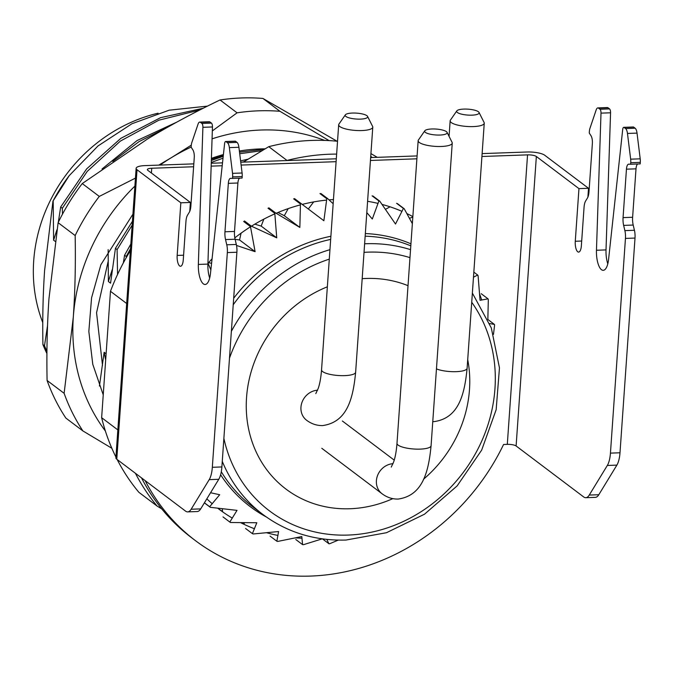 <?xml version="1.0" encoding="UTF-8"?>
<svg xmlns="http://www.w3.org/2000/svg" width="674" height="674" viewBox="0 0 674 674"><rect width="100%" height="100%" fill="white"/><g stroke="black" fill="none" stroke-linecap="round" stroke-linejoin="round"><path stroke-width="1.01" d="M42.765 322.593A152.071 136.097 -53 0 1 33.7 260.897A152.071 136.097 -53 0 1 158.078 113.198M69.178 175.695L52.943 201.197A170.867 152.914 -53 0 1 69.178 175.695L97.974 145.98L131.969 123.73L169.166 110.191L207.482 106.113M52.943 201.197L44.61 270.392C42.993 294.007 42.428 318.743 42.917 344.591L44.484 345.77L46.944 351.398M106.113 353.774L104.141 352.283L99.44 386.025M47.525 325.694L44.484 345.77M53.204 201.391L53.6 240.18L55.158 241.359M58.301 222.319L60.668 207.019L62.328 208.283L62.488 214.147M108.16 249.641L108.371 281.505L110.561 283.164L115.439 248.344L117.108 249.607L117.546 274.503M123.334 262.936L124.572 255.235L126.24 256.491L126.265 257.611M126.24 256.491L130.512 248.672M242.295 162.139L243.912 161.735M248.175 159.157L240.593 160.892M130.832 244.055L124.572 255.235M117.108 249.607L132.155 225.183M211.274 162.468L223.018 158.179M239.708 153.731L262.194 150.647M264.596 149.19L239.514 152.172M223.22 156.334L211.341 160.513M132.424 221.299L115.439 248.344M112.777 161.448L139.021 141.633L167.599 127.243M176.757 122.146L137.1 140.529L102.044 168.972M62.328 208.283L87.266 171.348L120.343 141.119L158.895 120.183L199.765 110.005M203.228 108.253L160.564 117.664L120.815 138.355L86.668 168.871L60.668 207.019M46.927 353.597A170.867 152.914 -53 0 1 42.917 344.591M337.531 141.262A215.292 192.671 127 0 0 268.749 146.671L243.306 162.105M130.368 250.677A215.292 192.671 127 0 0 110.477 291.294L101.639 417.686A215.292 192.671 127 0 0 115.936 457.09M117.158 459.508A215.292 192.671 127 0 0 138.878 492.315L157.135 506.09L161.726 508.87M377.28 157.337L370.927 153.613M370.734 156.36L372.132 157.413A215.292 192.671 127 0 0 370.683 157.143M336.638 154.093A215.292 192.671 127 0 0 329.906 154.211A215.292 192.671 127 0 0 287.006 160.446L286.88 160.555M268.749 146.671L287.006 160.446M135.415 473.283A215.292 192.671 127 0 0 157.135 506.09M308.321 209.007L313.671 201.922M278 212.495L284.302 215.705L288.228 208.603M254.831 224.147L261.183 226.102L263.837 219.126M235.125 239.371L239.556 239.952L241.065 233.17M217.753 508.213A175.99 157.505 127 0 0 222.555 511.532L222.319 508.744M242.775 522.67A175.99 157.505 127 0 0 244.317 523.353L244.157 522.687M409.438 218.3L412.817 217.079M385.427 209.336L390.061 206.825M101.639 417.686L117.84 429.902M110.477 291.294L126.678 303.519M320.866 193.48L327.682 198.619A180.261 161.322 127 0 0 326.78 198.72L319.965 193.581M294.521 198.594L301.337 203.733A180.261 161.322 127 0 0 300.452 203.986L293.637 198.838M268.842 207.828L275.658 212.976A180.261 161.322 127 0 0 274.807 213.355L267.991 208.215M244.46 220.962L251.276 226.11A180.261 161.322 127 0 0 250.475 226.616L243.659 221.476M207.971 262.085L208.763 262.683A180.261 161.322 127 0 0 208.131 263.408L207.929 263.264M204.424 502.796L209.656 506.747A180.261 161.322 127 0 0 210.296 507.32L204.382 502.863M223.001 516.907L229.817 522.055A180.261 161.322 127 0 0 230.55 522.51L256.819 522.738L252.405 533.639A180.261 161.322 127 0 0 253.213 533.968L278.581 531.542L276.862 541.239A180.261 161.322 127 0 0 277.722 541.424L301.792 536.555L302.592 544.643A180.261 161.322 127 0 0 303.477 544.685L322.231 538.846M245.589 528.5L252.405 533.639M270.047 536.091L276.862 541.239M295.776 539.495L302.592 544.643M322.467 538.88L328.946 543.775A180.261 161.322 127 0 0 329.847 543.665L338.247 540.118M493.469 334.371L494.581 325.315A180.261 161.322 127 0 0 494.43 324.421L487.951 319.535M487.85 319.316L488.313 299.686A180.261 161.322 127 0 0 488.027 298.843L481.211 293.704M488.027 298.843L480.04 300.292L478.102 275.818A180.261 161.322 127 0 0 477.689 275.043L473.83 272.127M397.399 203.607L404.215 208.755A180.261 161.322 127 0 0 403.414 208.426L396.598 203.287M372.941 196.016L379.757 201.155A180.261 161.322 127 0 0 378.906 200.97L372.09 195.831M301.337 203.733L323.874 220.735L326.78 198.72M489.636 323.545L494.43 324.421M473.477 277.191L477.689 275.043M404.215 208.755L412.353 223.675M379.757 201.155L395.512 224.029L403.414 208.426M366.799 212.588L372.301 219.016L378.906 200.97M327.682 198.619L333.167 203.759M275.658 212.976L299.846 227.433L300.452 203.986M251.276 226.11L276.736 237.838L274.807 213.355M236.523 245.446L255.109 251.68L250.475 226.616M208.763 262.683L211.577 263.323M210.861 269.929L208.131 263.408M209.656 506.747L219.69 494.733L210.558 492.736M229.817 522.055L237.021 510.37L210.296 507.32M328.946 543.775L326.78 539.402M469.483 389.639A119.61 107.04 127 0 0 467.714 359.663A119.61 107.04 -53 0 1 469.483 389.639A119.61 107.04 -53 0 1 423.516 479.239A119.61 107.04 127 0 0 469.483 389.639M408.023 285.675A119.61 107.04 127 0 0 362.182 278.674A119.61 107.04 -53 0 1 408.023 285.675M327.353 286.804A119.61 107.04 127 0 0 246.541 397.576A119.61 107.04 127 0 0 285.978 489.088A119.61 107.04 127 0 0 392.832 498.642A119.61 107.04 -53 0 1 285.978 489.088A119.61 107.04 -53 0 1 246.541 397.576A119.61 107.04 -53 0 1 327.353 286.804M239.556 239.952L255.109 251.68M261.183 226.102L276.736 237.838M284.302 215.705L299.846 227.433M112.246 269.617L108.371 281.505M104.141 352.283L105.666 360.051M56.953 229.716L53.6 240.18M324.657 140.411A187.953 168.205 127 0 0 212.057 138.844M191.146 147.084A187.953 168.205 127 0 0 171.836 157.379L191.29 145.154M105.397 431.048A187.953 168.205 -53 0 1 73.297 317.193A187.953 168.205 -53 0 1 134.884 186.1M160.109 165.063A187.953 168.205 -53 0 1 171.836 157.379L158.786 165.113M103.232 394.863L92.776 364.297L88.833 331.456L91.571 297.798L100.873 264.714L132.921 214.189M211.409 158.365A168.306 150.622 -53 0 1 223.406 154.565M239.371 151.027A168.306 150.622 -53 0 1 265.168 148.844M223.296 155.627L211.383 159.258M108.354 260.535L96.559 312.719L102.507 365.493M212.318 130.933L237.079 112.828A205.039 183.497 -53 0 1 279.971 111.303L262.927 98.446L337.017 141.211M111.85 448.269L82.885 430.922L65.85 418.065A205.039 183.497 -53 0 1 47.087 380.465C46.54 351.971 47.163 324.758 48.949 298.826L58.116 222.698A205.039 183.497 -53 0 1 82.245 183.564L147.488 139.013C170.151 125.297 194.331 112.288 220.036 99.971A205.039 183.497 127 0 1 262.927 98.446M82.885 430.922A205.039 183.497 -53 0 1 64.123 393.321L73.297 317.193C75.084 291.252 75.707 264.039 75.159 235.555A205.039 183.497 -53 0 1 99.289 196.42L135.449 178.105M279.971 111.303L329.072 140.605M237.079 112.828L220.036 99.971M99.289 196.42L82.245 183.564M75.159 235.555L58.116 222.698M64.123 393.321L47.087 380.465M137.024 169.738L180.843 202.798L177.169 255.429A8.543 3.084 -92 0 0 180.514 266.264A8.543 3.084 -92 0 0 183.252 260.021L185.957 221.358A10.253 3.699 88 0 1 187.515 215.183L189.31 212.234A10.253 3.699 -92 0 0 190.868 206.067L194.255 157.632A6.833 2.469 -92 0 0 192.899 149.914L191.138 147.185L191.248 145.66A6.833 2.469 88 0 1 191.804 142.618L198.089 124.024A6.833 2.469 88 0 1 199.723 122.078A6.833 2.469 88 0 1 200.422 122.331L201.888 123.435A3.421 1.23 88 0 1 202.899 127.31L198.35 264.427A17.086 6.167 -92 0 0 205.132 284.487A17.086 6.167 -92 0 0 210.465 273.568L224.594 143.68A3.421 1.23 88 0 1 225.664 141.506A3.421 1.23 88 0 1 226.009 141.633L227.475 142.736A6.833 2.469 88 0 1 229.354 147.614L232.538 173.344A6.833 2.469 88 0 1 232.631 176.883L232.53 178.408L230.584 178.349A6.833 2.469 -92 0 0 230.533 178.357A6.833 2.469 -92 0 0 228.334 183.345L224.956 231.78A10.253 3.699 -92 0 0 225.537 239.565L226.759 244.797A10.253 3.699 88 0 1 227.34 252.582L212.327 467.293A20.506 7.406 88 0 1 209.21 479.635L191.146 509.241A20.506 7.406 88 0 1 187.684 511.878A20.506 7.406 88 0 1 185.577 511.128L116.779 459.221A13.665 3.589 -176 0 1 115.886 457.815L136.131 168.332A13.665 3.589 4 0 0 137.024 169.738L116.779 459.221M193.817 163.866L144.893 165.61A13.665 3.589 4 0 0 136.131 168.332M145.154 480.629A215.292 192.671 127 0 0 195.485 540.674A215.292 192.671 127 0 0 503.571 444.495L507.303 444.36L527.548 154.868A6.833 1.795 -176 0 1 536.352 156.478L578.958 188.619L588.512 188.282L587.896 197.128M578.958 188.619L575.276 241.258A8.543 3.084 88 0 0 578.621 252.093A8.543 3.084 88 0 0 581.359 245.85L584.063 207.188A10.253 3.699 88 0 1 585.622 201.012L587.425 198.063A10.253 3.699 88 0 0 588.983 191.896L592.37 143.461A6.833 2.469 88 0 0 591.005 135.744L589.253 133.014L589.362 131.489A6.833 2.469 88 0 1 589.919 128.439L596.195 109.854A6.833 2.469 88 0 1 597.83 107.907A6.833 2.469 88 0 1 598.537 108.16L600.003 109.264A3.421 1.23 88 0 1 601.006 113.131L596.465 250.256A17.086 6.167 88 0 0 603.238 270.316A17.086 6.167 88 0 0 608.58 259.397L622.7 129.501A3.421 1.23 88 0 1 623.77 127.335A3.421 1.23 88 0 1 624.124 127.462L625.59 128.565A6.833 2.469 88 0 1 627.469 133.444L630.653 159.174A6.833 2.469 88 0 1 630.746 162.712L630.637 164.237L628.699 164.178A6.833 2.469 88 0 0 628.64 164.178A6.833 2.469 88 0 0 626.449 169.174L623.062 217.609A10.253 3.699 88 0 0 623.644 225.394L624.874 230.618A10.253 3.699 88 0 1 625.455 238.411L610.442 453.122A20.506 7.406 88 0 1 607.325 465.464L589.253 495.07A20.506 7.406 88 0 1 585.79 497.707A20.506 7.406 88 0 1 583.684 496.949L516.107 445.969A6.833 1.795 4 0 0 507.303 444.36M225.537 239.565L235.091 239.228L236.313 244.451A10.253 3.699 88 0 1 236.894 252.236L221.881 466.947A20.506 7.406 88 0 1 218.764 479.29L200.7 508.895A20.506 7.406 88 0 1 197.238 511.541L187.684 511.878M235.091 239.228A10.253 3.699 88 0 1 234.51 231.443L237.897 183.008A6.833 2.469 88 0 1 239.615 178.155M225.664 141.506L235.218 141.169A3.421 1.23 88 0 1 235.563 141.287L237.029 142.399A6.833 2.469 88 0 1 238.908 147.277L242.092 173.007A6.833 2.469 88 0 1 242.193 176.546L242.084 178.071L232.53 178.408M209.681 278.025A17.086 6.167 88 0 1 207.904 264.09L212.453 126.965A3.421 1.23 88 0 0 211.442 123.098L209.985 121.986A6.833 2.469 88 0 0 209.277 121.741L199.723 122.078M180.843 202.798L190.397 202.453L189.782 211.299M190.397 202.453L147.8 170.311A6.833 1.795 -176 0 1 147.345 169.612A6.833 1.795 -176 0 1 151.734 168.247L193.615 166.756M211.156 166.133L222.193 165.745M241.115 165.071L336.107 161.684M370.447 160.463L416.894 158.811M481.918 156.494L527.548 154.868M206.834 498.844A175.99 157.505 127 0 0 212.251 503.748M217.719 508.204A175.99 157.505 127 0 0 219.151 509.3A175.99 157.505 127 0 0 232.336 518.129M240.601 522.653A175.99 157.505 127 0 0 254.486 528.753M266.634 532.746A175.99 157.505 127 0 0 277.974 535.451M295.616 537.86A175.99 157.505 127 0 0 302.003 538.223M481.699 300.04A175.99 157.505 127 0 0 479.593 293.99M412.85 216.607A175.99 157.505 127 0 0 406.86 213.574M401.99 211.358A175.99 157.505 127 0 0 382.023 204.416M378.055 203.413A175.99 157.505 127 0 0 367.591 201.307M333.462 199.555A175.99 157.505 127 0 0 329.022 199.875M326.62 200.094A175.99 157.505 127 0 0 302.23 204.407M300.436 204.879A175.99 157.505 127 0 0 276.163 213.279M274.849 213.843A175.99 157.505 127 0 0 251.469 226.194M250.509 226.793A175.99 157.505 127 0 0 234.813 237.863M212.074 258.824A175.99 157.505 127 0 0 208.654 262.607M211.248 163.243L222.513 162.847M240.753 162.198L336.309 158.794M370.649 157.573L417.096 155.921M482.121 153.605L527.085 152.004A13.665 3.589 4 0 1 544.693 155.222L588.512 188.282M637.73 163.984A6.833 2.469 -92 0 0 636.003 168.837L632.616 217.264A10.253 3.699 -92 0 0 633.198 225.049L634.428 230.281A10.253 3.699 88 0 1 635.009 238.065L619.996 452.776A20.506 7.406 88 0 1 616.879 465.119L598.807 494.724A20.506 7.406 88 0 1 595.353 497.361L585.79 497.707M623.77 127.335L633.324 126.99A3.421 1.23 88 0 1 633.678 127.116L635.144 128.22A6.833 2.469 88 0 1 637.023 133.107L640.207 158.837A6.833 2.469 88 0 1 640.3 162.367L640.19 163.9L630.637 164.237M597.83 107.907L607.392 107.562A6.833 2.469 88 0 1 608.091 107.815L609.557 108.918A3.421 1.23 88 0 1 610.56 112.794L606.019 249.911A17.086 6.167 -92 0 0 607.788 263.854M141.506 477.874A215.292 192.671 127 0 0 191.837 537.919L195.485 540.674M456.812 110.89L450.409 120.124A17.086 4.482 4 0 0 450.156 120.798A17.086 4.482 4 0 0 473.291 126.586A17.086 4.482 4 0 0 484.252 123.182A17.086 4.482 4 0 0 484.092 122.483L479.037 112.44A11.281 2.957 4 0 0 463.881 109.087A11.281 2.957 4 0 0 456.812 110.89A11.281 2.957 4 0 0 460.738 113.94A11.281 2.957 4 0 0 471.91 115.153A11.281 2.957 4 0 0 479.037 112.44M345.341 114.858L338.938 124.092A17.086 4.482 4 0 0 338.685 124.766A17.086 4.482 4 0 0 361.82 130.554A17.086 4.482 4 0 0 372.781 127.15A17.086 4.482 4 0 0 372.621 126.451L367.566 116.408A11.281 2.957 4 0 0 352.409 113.055A11.281 2.957 4 0 0 345.341 114.858A11.281 2.957 4 0 0 349.267 117.908A11.281 2.957 4 0 0 360.438 119.121A11.281 2.957 4 0 0 367.566 116.408M424.814 130.781L418.411 140.015A17.086 4.482 4 0 0 418.158 140.689A17.086 4.482 4 0 0 441.293 146.477A17.086 4.482 4 0 0 452.246 143.073A17.086 4.482 4 0 0 452.094 142.374L447.039 132.331A11.281 2.957 4 0 0 431.874 128.978A11.281 2.957 4 0 0 424.814 130.781A11.281 2.957 4 0 0 428.74 133.831A11.281 2.957 4 0 0 439.911 135.044A11.281 2.957 4 0 0 447.039 132.331M233.676 298.245A155.155 138.852 -53 0 1 330.892 236.262M365.333 233.549A155.155 138.852 -53 0 1 410.946 243.811M410.803 245.85A153.782 137.622 127 0 0 365.156 236.186M233.221 304.783A153.782 137.622 -53 0 1 330.673 239.396M266.297 516.958A155.155 138.852 -53 0 1 220.617 474.766M222.277 461.361A153.782 137.622 127 0 0 262.961 514.532L252.986 507A153.782 137.622 -53 0 1 221.299 471.749M410.542 249.658A153.782 137.622 127 0 0 365.931 243.735A153.782 137.622 127 0 0 364.617 243.786M329.957 249.658A153.782 137.622 127 0 0 231.367 331.338M409.977 257.637A146.949 131.506 127 0 0 367.903 252.152A146.949 131.506 127 0 0 364.019 252.346M329.291 259.128A146.949 131.506 127 0 0 229.489 358.172M223.878 438.386A146.949 131.506 127 0 0 348.121 535.063A146.949 131.506 127 0 0 476.897 450.982A146.949 131.506 127 0 0 471.724 302.255M151.397 173.033L151.734 168.247M516.107 445.969L536.352 156.478M575.276 241.258L581.696 241.031M177.169 255.429L183.589 255.202M589.253 495.07L598.807 494.724M191.146 509.241L200.7 508.895M607.325 465.464L616.879 465.119M209.21 479.635L218.764 479.29M610.442 453.122L619.996 452.776M212.327 467.293L221.881 466.947M625.455 238.411L635.009 238.065M227.34 252.582L236.894 252.236M624.874 230.618L634.428 230.281M226.759 244.797L236.313 244.451M623.644 225.394L633.198 225.049M623.062 217.609L632.616 217.264M224.956 231.78L234.51 231.443M626.449 169.174L636.003 168.837M228.334 183.345L237.897 183.008M630.746 162.712L640.3 162.367M232.631 176.883L242.193 176.546M630.653 159.174L640.207 158.837M232.538 173.344L242.092 173.007M627.469 133.444L637.023 133.107M229.354 147.614L238.908 147.277M625.59 128.565L635.144 128.22M227.475 142.736L237.029 142.399M624.124 127.462L633.678 127.116M226.009 141.633L235.563 141.287M596.465 250.256L606.019 249.911M198.35 264.427L207.904 264.09M601.006 113.131L610.56 112.794M202.899 127.31L212.453 126.965M600.003 109.264L609.557 108.918M201.888 123.435L211.442 123.098M598.537 108.16L608.091 107.815M200.422 122.331L209.985 121.986M432.775 421.604L434.241 421.595C458.547 418.082 464.555 394.93 467.107 368.265A17.086 4.482 -176 0 1 456.155 371.66A17.086 4.482 -176 0 1 436.457 368.889M372.781 127.15L355.636 372.233C353.083 398.898 347.076 422.05 322.77 425.564C316.932 425.724 311.54 423.946 306.594 420.247A17.086 15.291 -53 0 1 302.011 402.294A17.086 15.291 -53 0 1 317.58 390.187M355.636 372.233A17.086 4.482 -176 0 1 344.684 375.629A17.086 4.482 -176 0 1 321.549 369.849L338.685 124.766M321.784 448.286L382.04 493.739A17.086 15.291 -53 0 1 377.457 475.785A17.086 15.291 -53 0 1 393.026 463.678M382.04 493.739C386.986 497.437 392.378 499.215 398.216 499.055C422.522 495.542 428.529 472.39 431.082 445.725A17.086 4.482 -176 0 1 420.129 449.12A17.086 4.482 -176 0 1 396.994 443.34L418.158 140.689M262.961 514.532C287.09 532.401 314.741 540.91 345.931 540.051L386.463 532.721L424.544 514.178L457.141 485.895L481.666 450.122L496.157 409.708L499.459 367.869L491.312 327.935L472.364 293.072M484.252 123.182L467.107 368.265M450.156 120.798L449.069 136.367M315.811 393.599L318.271 388.283C319.855 383.666 320.95 377.524 321.549 369.849M394.231 460.131L342.367 421.006M452.246 143.073L431.082 445.725M391.257 467.09L393.717 461.774C395.301 457.166 396.396 451.016 396.994 443.34"/></g></svg>

